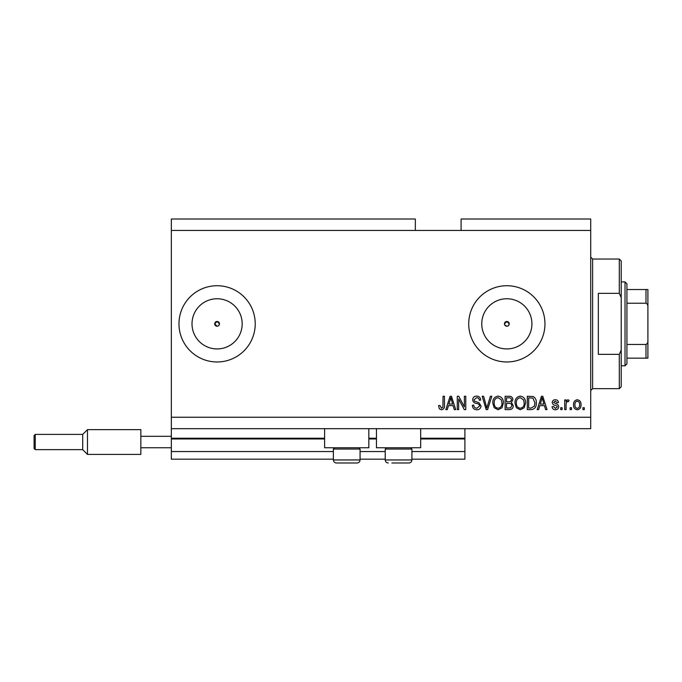 <?xml version="1.0" encoding="UTF-8"?>
<svg xmlns="http://www.w3.org/2000/svg" width="682" height="682" viewBox="0 0 682 682"><rect width="100%" height="100%" fill="white"/><g stroke="black" fill="none" stroke-linecap="round" stroke-linejoin="round"><path stroke-width="1.02" d="M171.344 230.439L415.338 230.439L415.338 218.999L171.344 218.999L171.344 459.182L333.379 459.182M360.062 459.182L385.228 459.182M411.911 459.182L464.902 459.182L464.902 451.561L411.911 451.561M171.344 451.561L333.379 451.561M360.062 451.561L385.228 451.561M420.683 438.978L464.902 438.978L464.902 451.561M464.902 438.978L464.902 438.219L420.683 438.219M171.344 438.219L324.606 438.219M368.834 438.219L376.455 438.219M464.902 428.688L464.902 438.219M504.637 324.76L506.837 326.226A2.387 2.387 0 0 0 509.224 323.848A2.387 2.387 0 0 0 506.837 321.461A2.387 2.387 0 0 0 504.458 323.848A2.387 2.387 0 0 0 506.837 326.226M508.525 325.527L509.224 323.848L506.837 321.461L504.458 323.848M218.777 325.527L219.476 323.848L217.098 321.461L214.711 323.848L217.098 326.226A2.387 2.387 0 0 0 219.476 323.848A2.387 2.387 0 0 0 217.098 321.461A2.387 2.387 0 0 0 214.711 323.848A2.387 2.387 0 0 0 217.098 326.226M217.098 298.759A25.089 25.089 0 0 0 192.009 323.848A25.089 25.089 0 0 0 217.098 348.928A25.089 25.089 0 0 0 242.178 323.848A25.089 25.089 0 0 0 217.098 298.759M506.837 298.759A25.089 25.089 0 0 0 481.756 323.848A25.089 25.089 0 0 0 506.837 348.928A25.089 25.089 0 0 0 531.926 323.848A25.089 25.089 0 0 0 506.837 298.759M506.837 285.724A38.124 38.124 0 0 0 468.713 323.848A38.124 38.124 0 0 0 506.837 361.972A38.124 38.124 0 0 0 544.961 323.848A38.124 38.124 0 0 0 506.837 285.724M217.098 285.724A38.124 38.124 0 0 0 178.974 323.848A38.124 38.124 0 0 0 217.098 361.972A38.124 38.124 0 0 0 255.221 323.848A38.124 38.124 0 0 0 217.098 285.724M368.834 428.688L368.834 447.75L324.606 447.75L324.606 428.688M376.455 428.688L376.455 447.75L420.683 447.75L420.683 428.688M415.338 230.439L461.092 230.439L461.092 218.999L590.714 218.999L590.714 428.688L171.344 428.688M458.662 399.004L458.662 409.626L457.281 409.626L457.281 396.276L458.756 396.276L464.382 406.915L464.382 396.276L465.772 396.276L465.772 409.626L464.289 409.626L458.662 399.004M481.023 405.909C480.776 408.424 479.369 409.72 476.82 409.797C474.007 409.618 472.524 408.117 472.353 405.296L473.743 405.117C473.922 407.077 474.987 408.117 476.94 408.237L479.634 405.952C479.216 404.4 478.108 403.556 476.3 403.429C474.126 403.079 472.933 401.851 472.703 399.763C472.899 397.418 474.195 396.199 476.573 396.106C479.114 396.233 480.478 397.555 480.674 400.095L479.284 400.266C479.165 398.595 478.27 397.734 476.616 397.666L474.092 399.797L474.527 401.152L478.96 402.721L481.023 405.909M491.816 396.276L487.613 409.626L486.181 409.626L482.191 396.276L483.623 396.276L486.829 408.066L490.375 396.276L491.816 396.276M498.09 409.797L494.152 407.7L492.805 403.13C492.643 399.158 494.407 396.822 498.099 396.106C501.713 396.796 503.469 399.089 503.376 402.968L502.012 407.759L498.09 409.797M520.272 409.797L516.334 407.7L514.987 403.13C514.825 399.158 516.589 396.822 520.281 396.106C523.895 396.796 525.652 399.089 525.558 402.968L524.194 407.759L520.272 409.797M571.482 407.717L571.482 409.626L570.092 409.626L570.092 407.717L571.482 407.717M581.013 404.673C581.192 407.563 579.947 409.268 577.287 409.797C574.653 409.285 573.417 407.606 573.562 404.776C573.409 401.928 574.645 400.249 577.287 399.746C579.879 400.24 581.124 401.877 581.013 404.673M441.442 409.797L439.353 408.85L438.56 405.637L439.95 405.466L441.501 408.237L442.891 407.231L443.07 396.276L444.459 396.276L444.459 405.338C444.724 407.862 443.718 409.345 441.442 409.797M461.092 230.439L590.714 230.439M171.344 417.248L590.714 417.248M539.777 405.637L538.61 409.626L537.169 409.626L541.431 396.276L542.778 396.276L547.041 409.626L545.6 409.626L544.441 405.637L539.777 405.637M558.652 406.668C558.507 408.68 557.407 409.72 555.378 409.797C553.426 409.694 552.318 408.654 552.07 406.677L553.46 406.506L555.472 408.407L557.271 406.907L556.955 406.029L555.642 405.492C553.716 405.253 552.582 404.264 552.241 402.516C552.429 400.692 553.452 399.771 555.318 399.746C557.168 399.78 558.226 400.701 558.481 402.516L557.092 402.695L555.37 401.135L553.631 402.32L555.625 403.684C557.484 403.915 558.498 404.912 558.652 406.668M562.121 407.717L562.121 409.626L560.732 409.626L560.732 407.717L562.121 407.717M566.103 404.597L566.103 409.626L564.722 409.626L564.722 399.916L566.103 399.916L566.103 401.468L567.748 399.746L569.052 400.266L568.532 401.655L567.595 401.476L566.35 402.61L566.103 404.597M584.303 407.717L584.303 409.626L582.914 409.626L582.914 407.717L584.303 407.717M536.299 402.883C536.538 406.83 534.841 409.081 531.227 409.626L527.288 409.626L527.288 396.276L533.171 396.523C535.472 397.921 536.521 400.036 536.299 402.883M513.256 405.705C513.137 408.296 511.79 409.601 509.215 409.626L505.106 409.626L505.106 396.276L509.241 396.276C511.483 396.293 512.711 397.41 512.907 399.635L511.415 402.431L513.256 405.705M448.449 405.637L447.281 409.626L445.84 409.626L450.103 396.276L451.458 396.276L455.721 409.626L454.28 409.626L453.112 405.637L448.449 405.637M541.482 400.198L540.229 404.076L543.98 404.076L542.105 397.666L541.482 400.198M577.245 401.135C575.548 401.63 574.781 402.84 574.943 404.767C574.781 406.728 575.574 407.938 577.322 408.407C579.018 407.904 579.785 406.694 579.623 404.767C579.785 402.806 578.992 401.596 577.245 401.135M528.678 397.836L528.678 408.066L531.056 408.066L534.381 406.122L534.91 402.857L532.906 398.109L528.678 397.836M520.289 397.666C517.467 398.245 516.155 400.07 516.368 403.147C516.283 406.02 517.578 407.717 520.264 408.237C523.017 407.683 524.322 405.909 524.168 402.926L523.588 399.908L520.289 397.666M506.496 397.836L506.496 401.826L510.307 401.698L511.517 399.857C511.338 398.305 510.417 397.632 508.763 397.836L506.496 397.836M506.496 403.386L506.496 408.066L510.588 407.896L511.867 405.713C511.713 404.051 510.775 403.275 509.053 403.386L506.496 403.386M498.107 397.666C495.285 398.245 493.973 400.07 494.194 403.147C494.1 406.02 495.396 407.717 498.082 408.237C500.835 407.683 502.14 405.909 501.986 402.926L501.406 399.908L498.107 397.666M450.163 400.198L448.901 404.076L452.652 404.076L450.776 397.666L450.163 400.198M358.766 447.75L360.062 449.046L333.379 449.046L333.379 459.949L360.062 459.949C359.883 461.799 358.868 462.814 357.01 463.001L336.422 463.001C334.572 462.814 333.558 461.799 333.379 459.949C333.558 461.799 334.572 462.814 336.422 463.001M340.045 463.001L352.5 463.001M410.615 447.75L411.911 449.046L385.228 449.046L385.228 459.949L411.911 459.949C411.732 461.799 410.717 462.814 408.859 463.001L391.894 463.001M392.789 463.001L405.236 463.001M619.307 293.345L619.307 259.032L621.217 260.942L621.217 297.642L619.307 293.345L598.336 293.345L598.336 354.342L619.307 354.342L621.217 350.054L621.217 386.745L619.307 388.655L619.307 354.342M621.217 350.054L621.217 297.642M647.9 345.007L647.9 302.689M625.027 281.905L626.928 283.814L626.928 363.873L625.027 365.782L625.027 281.905L621.217 281.905M626.928 289.535L647.9 289.535L647.9 358.152L645.99 358.152L647.9 358.152M647.9 307.224C648.096 305.383 647.465 304.044 645.99 303.226L645.99 289.535M626.928 303.226L645.99 303.226M626.928 344.461L645.99 344.461C647.457 343.651 648.096 342.321 647.9 340.463M626.928 358.152L645.99 358.152L645.99 344.461M647.9 289.535L647.303 289.535M34.1 448.509L34.1 435.551L35.242 434.408L35.242 449.651L34.1 448.509M35.242 449.651L82.71 449.651L82.71 434.408L87.475 429.643L87.475 454.417L140.85 454.417L140.85 436.31L171.344 436.31M140.85 447.75L171.344 447.75M140.85 436.31L140.85 429.643L87.475 429.643L82.71 434.408L35.242 434.408L82.71 434.408M171.344 438.978L324.606 438.978M368.834 438.978L376.455 438.978M619.307 259.032L592.624 259.032L592.624 388.655L590.714 390.564M334.674 447.75L333.379 449.046M360.062 449.046L360.062 459.949C359.883 461.799 358.868 462.814 357.01 463.001M386.524 447.75L385.228 449.046M385.228 459.949C385.407 461.799 386.421 462.814 388.271 463.001C386.421 462.814 385.407 461.799 385.228 459.949M411.911 449.046L411.911 459.949C411.732 461.799 410.717 462.814 408.859 463.001M592.624 259.032L590.714 257.123M619.307 388.655L592.624 388.655M625.027 365.782L621.217 365.782M82.71 449.651L87.475 454.417L82.71 449.651"/></g></svg>

